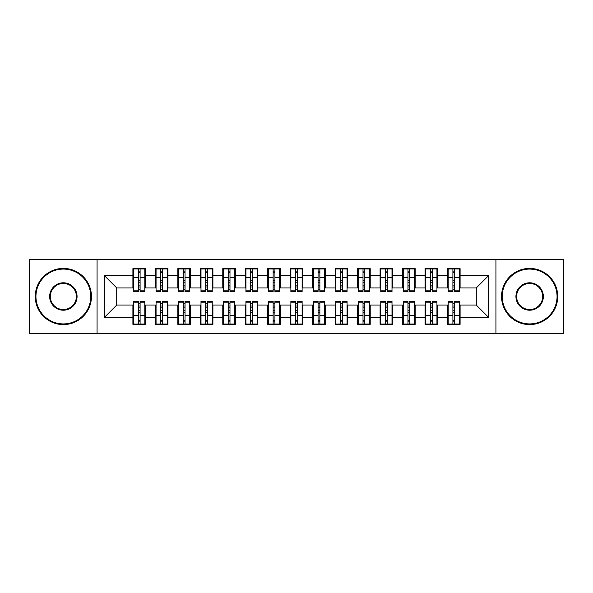 <?xml version="1.0" encoding="UTF-8"?>
<svg xmlns="http://www.w3.org/2000/svg" width="593" height="593" viewBox="0 0 593 593"><rect width="100%" height="100%" fill="white"/><g stroke="black" fill="none" stroke-linecap="round" stroke-linejoin="round"><path stroke-width="0.89" d="M495.933 333.577L563.35 333.577L563.35 259.423L495.933 259.423L495.933 333.577L97.067 333.577L97.067 259.423L29.65 259.423L29.65 333.577L97.067 333.577M452.904 282.231L454.698 282.231L452.904 282.231M454.698 310.769L452.904 310.769L454.698 310.769M430.429 282.231L432.23 282.231L430.429 282.231M432.23 310.769L430.429 310.769L432.23 310.769M407.962 282.231L409.756 282.231L407.962 282.231M409.756 310.769L407.962 310.769L409.756 310.769M385.487 282.231L387.288 282.231L385.487 282.231M387.288 310.769L385.487 310.769L387.288 310.769M363.012 282.231L364.814 282.231L363.012 282.231M364.814 310.769L363.012 310.769L364.814 310.769M340.545 282.231L342.339 282.231L340.545 282.231M342.339 310.769L340.545 310.769L342.339 310.769M318.07 282.231L319.872 282.231L318.07 282.231M319.872 310.769L318.07 310.769L319.872 310.769M295.603 282.231L297.397 282.231L295.603 282.231M297.397 310.769L295.603 310.769L297.397 310.769M273.128 282.231L274.93 282.231L273.128 282.231M274.93 310.769L273.128 310.769L274.93 310.769M250.661 282.231L252.455 282.231L250.661 282.231M252.455 310.769L250.661 310.769L252.455 310.769M228.186 282.231L229.988 282.231L228.186 282.231M229.988 310.769L228.186 310.769L229.988 310.769M205.712 282.231L207.513 282.231L205.712 282.231M207.513 310.769L205.712 310.769L207.513 310.769M183.244 282.231L185.038 282.231L183.244 282.231M185.038 310.769L183.244 310.769L185.038 310.769M160.77 282.231L162.571 282.231L160.77 282.231M162.571 310.769L160.77 310.769L162.571 310.769M495.933 259.423L97.067 259.423M133.581 287.961L116.725 287.961L104.368 275.604L104.368 317.396L132.906 317.396L132.906 324.364L145.493 324.364L145.493 317.396L155.381 317.396L155.381 324.364L167.96 324.364L167.96 317.396L177.848 317.396L177.848 324.364L190.435 324.364L190.435 317.396L200.323 317.396L200.323 324.364L212.909 324.364L212.909 317.396L222.79 317.396L222.79 324.364L235.377 324.364L235.377 317.396L245.265 317.396L245.265 324.364L257.851 324.364L257.851 317.396L267.739 317.396L267.739 324.364L280.319 324.364L280.319 317.396L290.207 317.396L290.207 324.364L302.793 324.364L302.793 317.396L312.681 317.396L312.681 324.364L325.26 324.364L325.26 317.396L335.149 317.396L335.149 324.364L347.735 324.364L347.735 317.396L357.623 317.396L357.623 324.364L370.21 324.364L370.21 317.396L380.091 317.396L380.091 324.364L392.677 324.364L392.677 317.396L402.565 317.396L402.565 324.364L415.152 324.364L415.152 317.396L425.04 317.396L425.04 324.364L437.619 324.364L437.619 317.396L447.507 317.396L447.507 324.364L460.094 324.364L460.094 305.039L476.275 305.039L476.275 287.961L459.419 287.961M104.368 275.604L132.906 275.604L132.906 287.961M476.275 287.961L488.632 275.604L460.094 275.604L460.094 268.636L447.507 268.636L447.507 275.604L437.619 275.604L437.619 268.636L425.04 268.636L425.04 275.604L415.152 275.604L415.152 268.636L402.565 268.636L402.565 275.604L392.677 275.604L392.677 268.636L380.091 268.636L380.091 275.604L370.21 275.604L370.21 268.636L357.623 268.636L357.623 275.604L347.735 275.604L347.735 268.636L335.149 268.636L335.149 275.604L325.26 275.604L325.26 268.636L312.681 268.636L312.681 275.604L302.793 275.604L302.793 268.636L290.207 268.636L290.207 275.604L280.319 275.604L280.319 268.636L267.739 268.636L267.739 275.604L257.851 275.604L257.851 268.636L245.265 268.636L245.265 275.604L235.377 275.604L235.377 268.636L222.79 268.636L222.79 275.604L212.909 275.604L212.909 268.636L200.323 268.636L200.323 275.604L190.435 275.604L190.435 268.636L177.848 268.636L177.848 275.604L167.96 275.604L167.96 268.636L155.381 268.636L155.381 275.604L145.493 275.604L145.493 268.636L132.906 268.636L132.906 275.604M488.632 275.604L488.632 317.396L460.094 317.396M437.619 317.396L437.619 305.039L448.182 305.039M447.507 317.396L447.507 305.039M460.094 275.604L460.094 287.961M415.152 317.396L415.152 305.039L425.715 305.039M425.04 317.396L425.04 305.039M447.507 275.604L447.507 287.961L436.945 287.961M437.619 275.604L437.619 287.961M392.677 317.396L392.677 305.039L403.24 305.039M402.565 317.396L402.565 305.039M425.04 275.604L425.04 287.961L414.477 287.961M415.152 275.604L415.152 287.961M370.21 317.396L370.21 305.039L380.765 305.039M380.091 317.396L380.091 305.039M402.565 275.604L402.565 287.961L392.003 287.961M392.677 275.604L392.677 287.961M347.735 317.396L347.735 305.039L358.298 305.039M357.623 317.396L357.623 305.039M380.091 275.604L380.091 287.961L369.535 287.961M370.21 275.604L370.21 287.961M325.26 317.396L325.26 305.039L335.823 305.039M335.149 317.396L335.149 305.039M357.623 275.604L357.623 287.961L347.061 287.961M347.735 275.604L347.735 287.961M302.793 317.396L302.793 305.039L313.356 305.039M312.681 317.396L312.681 305.039M335.149 275.604L335.149 287.961L324.586 287.961M325.26 275.604L325.26 287.961M280.319 317.396L280.319 305.039L290.881 305.039M290.207 317.396L290.207 305.039M312.681 275.604L312.681 287.961L302.119 287.961M302.793 275.604L302.793 287.961M257.851 317.396L257.851 305.039L268.414 305.039M267.739 317.396L267.739 305.039M290.207 275.604L290.207 287.961L279.644 287.961M280.319 275.604L280.319 287.961M235.377 317.396L235.377 305.039L245.939 305.039M245.265 317.396L245.265 305.039M267.739 275.604L267.739 287.961L257.177 287.961M257.851 275.604L257.851 287.961M212.909 317.396L212.909 305.039L223.465 305.039M222.79 317.396L222.79 305.039M245.265 275.604L245.265 287.961L234.702 287.961M235.377 275.604L235.377 287.961M190.435 317.396L190.435 305.039L200.997 305.039M200.323 317.396L200.323 305.039M222.79 275.604L222.79 287.961L212.235 287.961M212.909 275.604L212.909 287.961M167.96 317.396L167.96 305.039L178.523 305.039M177.848 317.396L177.848 305.039M200.323 275.604L200.323 287.961L189.76 287.961M190.435 275.604L190.435 287.961M145.493 317.396L145.493 305.039L156.055 305.039M155.381 317.396L155.381 305.039M177.848 275.604L177.848 287.961L167.285 287.961M167.96 275.604L167.96 287.961M138.302 282.231L140.096 282.231L138.302 282.231M140.096 310.769L138.302 310.769L140.096 310.769M104.368 317.396L116.725 305.039L133.581 305.039M132.906 317.396L132.906 305.039M155.381 275.604L155.381 287.961L144.818 287.961M145.493 275.604L145.493 287.961M116.725 287.961L116.725 305.039M448.182 287.961L447.507 287.961M425.715 287.961L425.04 287.961M403.24 287.961L402.565 287.961M380.765 287.961L380.091 287.961M358.298 287.961L357.623 287.961M335.823 287.961L335.149 287.961M313.356 287.961L312.681 287.961M290.881 287.961L290.207 287.961M268.414 287.961L267.739 287.961M245.939 287.961L245.265 287.961M223.465 287.961L222.79 287.961M200.997 287.961L200.323 287.961M178.523 287.961L177.848 287.961M156.055 287.961L155.381 287.961M144.818 305.039L145.493 305.039M167.285 305.039L167.96 305.039M189.76 305.039L190.435 305.039M212.235 305.039L212.909 305.039M234.702 305.039L235.377 305.039M257.177 305.039L257.851 305.039M279.644 305.039L280.319 305.039M302.119 305.039L302.793 305.039M324.586 305.039L325.26 305.039M347.061 305.039L347.735 305.039M369.535 305.039L370.21 305.039M392.003 305.039L392.677 305.039M414.477 305.039L415.152 305.039M436.945 305.039L437.619 305.039M459.419 305.039L460.094 305.039M488.632 317.396L476.275 305.039M133.581 268.859L144.818 268.859L133.581 268.859L133.581 291.667L138.302 291.667L138.302 268.948L144.818 268.977L144.818 291.667L140.096 291.667L140.096 268.977M138.302 271.868L140.096 271.868M138.302 289.784L140.096 289.784M140.096 286.96L138.302 286.96M138.302 285.856L140.096 285.856M145.493 279.31L144.818 279.31M145.493 282.231L144.818 282.231M133.581 279.31L132.906 279.31M133.581 282.231L132.906 282.231M144.818 324.141L133.581 324.141L144.818 324.141L144.818 301.333L140.096 301.333L140.096 324.052L133.581 324.023L133.581 301.333L138.302 301.333L138.302 324.023M140.096 321.132L138.302 321.132M140.096 303.216L138.302 303.216M138.302 306.04L140.096 306.04M140.096 307.144L138.302 307.144M132.906 313.69L133.581 313.69M132.906 310.769L133.581 310.769M144.818 313.69L145.493 313.69M144.818 310.769L145.493 310.769M156.055 268.859L167.285 268.859L156.055 268.859L156.055 291.667L160.77 291.667L160.77 268.948L167.285 268.977L167.285 291.667L162.571 291.667L162.571 268.977M160.77 271.868L162.571 271.868M160.77 289.784L162.571 289.784M162.571 286.96L160.77 286.96M160.77 285.856L162.571 285.856M167.96 279.31L167.285 279.31M167.96 282.231L167.285 282.231M156.055 279.31L155.381 279.31M156.055 282.231L155.381 282.231M178.523 268.859L189.76 268.859L178.523 268.859L178.523 291.667L183.244 291.667L183.244 268.948L189.76 268.977L189.76 291.667L185.038 291.667L185.038 268.977M183.244 271.868L185.038 271.868M183.244 289.784L185.038 289.784M185.038 286.96L183.244 286.96M183.244 285.856L185.038 285.856M190.435 279.31L189.76 279.31M190.435 282.231L189.76 282.231M178.523 279.31L177.848 279.31M178.523 282.231L177.848 282.231M200.997 268.859L212.235 268.859L200.997 268.859L200.997 291.667L205.712 291.667L205.712 268.948L212.235 268.977L212.235 291.667L207.513 291.667L207.513 268.977M205.712 271.868L207.513 271.868M205.712 289.784L207.513 289.784M207.513 286.96L205.712 286.96M205.712 285.856L207.513 285.856M212.909 279.31L212.235 279.31M212.909 282.231L212.235 282.231M200.997 279.31L200.323 279.31M200.997 282.231L200.323 282.231M223.465 268.859L234.702 268.859L223.465 268.859L223.465 291.667L228.186 291.667L228.186 268.948L234.702 268.977L234.702 291.667L229.988 291.667L229.988 268.977M228.186 271.868L229.988 271.868M228.186 289.784L229.988 289.784M229.988 286.96L228.186 286.96M228.186 285.856L229.988 285.856M235.377 279.31L234.702 279.31M235.377 282.231L234.702 282.231M223.465 279.31L222.79 279.31M223.465 282.231L222.79 282.231M167.285 324.141L156.055 324.141L167.285 324.141L167.285 301.333L162.571 301.333L162.571 324.052L156.055 324.023L156.055 301.333L160.77 301.333L160.77 324.023M162.571 321.132L160.77 321.132M162.571 303.216L160.77 303.216M160.77 306.04L162.571 306.04M162.571 307.144L160.77 307.144M155.381 313.69L156.055 313.69M155.381 310.769L156.055 310.769M167.285 313.69L167.96 313.69M167.285 310.769L167.96 310.769M189.76 324.141L178.523 324.141L189.76 324.141L189.76 301.333L185.038 301.333L185.038 324.052L178.523 324.023L178.523 301.333L183.244 301.333L183.244 324.023M185.038 321.132L183.244 321.132M185.038 303.216L183.244 303.216M183.244 306.04L185.038 306.04M185.038 307.144L183.244 307.144M177.848 313.69L178.523 313.69M177.848 310.769L178.523 310.769M189.76 313.69L190.435 313.69M189.76 310.769L190.435 310.769M212.235 324.141L200.997 324.141L212.235 324.141L212.235 301.333L207.513 301.333L207.513 324.052L200.997 324.023L200.997 301.333L205.712 301.333L205.712 324.023M207.513 321.132L205.712 321.132M207.513 303.216L205.712 303.216M205.712 306.04L207.513 306.04M207.513 307.144L205.712 307.144M200.323 313.69L200.997 313.69M200.323 310.769L200.997 310.769M212.235 313.69L212.909 313.69M212.235 310.769L212.909 310.769M234.702 324.141L223.465 324.141L234.702 324.141L234.702 301.333L229.988 301.333L229.988 324.052L223.465 324.023L223.465 301.333L228.186 301.333L228.186 324.023M229.988 321.132L228.186 321.132M229.988 303.216L228.186 303.216M228.186 306.04L229.988 306.04M229.988 307.144L228.186 307.144M222.79 313.69L223.465 313.69M222.79 310.769L223.465 310.769M234.702 313.69L235.377 313.69M234.702 310.769L235.377 310.769M63.355 269.081A27.419 27.419 0 0 0 35.943 296.5A27.419 27.419 0 0 0 63.355 323.919A27.419 27.419 0 0 0 90.773 296.5A27.419 27.419 0 0 0 63.355 269.081M63.355 324.586A28.086 28.086 0 0 1 35.269 296.5A28.086 28.086 0 0 1 63.355 268.414A28.086 28.086 0 0 1 91.448 296.5A28.086 28.086 0 0 1 63.355 324.586M63.355 282.794A13.706 13.706 0 0 1 77.068 296.5A13.706 13.706 0 0 1 63.355 310.206A13.706 13.706 0 0 1 49.649 296.5A13.706 13.706 0 0 1 63.355 282.794M63.355 309.531A13.031 13.031 0 0 0 76.393 296.5A13.031 13.031 0 0 0 63.355 283.469A13.031 13.031 0 0 0 50.323 296.5A13.031 13.031 0 0 0 63.355 309.531M529.645 269.081A27.419 27.419 0 0 0 502.227 296.5A27.419 27.419 0 0 0 529.645 323.919A27.419 27.419 0 0 0 557.057 296.5A27.419 27.419 0 0 0 529.645 269.081M529.645 324.586A28.086 28.086 0 0 1 501.552 296.5A28.086 28.086 0 0 1 529.645 268.414A28.086 28.086 0 0 1 557.731 296.5A28.086 28.086 0 0 1 529.645 324.586M529.645 282.794A13.706 13.706 0 0 1 543.351 296.5A13.706 13.706 0 0 1 529.645 310.206A13.706 13.706 0 0 1 515.932 296.5A13.706 13.706 0 0 1 529.645 282.794M529.645 309.531A13.031 13.031 0 0 0 542.677 296.5A13.031 13.031 0 0 0 529.645 283.469A13.031 13.031 0 0 0 516.607 296.5A13.031 13.031 0 0 0 529.645 309.531M245.939 268.859L257.177 268.859L245.939 268.859L245.939 291.667L250.661 291.667L250.661 268.948L257.177 268.977L257.177 291.667L252.455 291.667L252.455 268.977M250.661 271.868L252.455 271.868M250.661 289.784L252.455 289.784M252.455 286.96L250.661 286.96M250.661 285.856L252.455 285.856M257.851 279.31L257.177 279.31M257.851 282.231L257.177 282.231M245.939 279.31L245.265 279.31M245.939 282.231L245.265 282.231M257.177 324.141L245.939 324.141L257.177 324.141L257.177 301.333L252.455 301.333L252.455 324.052L245.939 324.023L245.939 301.333L250.661 301.333L250.661 324.023M252.455 321.132L250.661 321.132M252.455 303.216L250.661 303.216M250.661 306.04L252.455 306.04M252.455 307.144L250.661 307.144M245.265 313.69L245.939 313.69M245.265 310.769L245.939 310.769M257.177 313.69L257.851 313.69M257.177 310.769L257.851 310.769M268.414 268.859L279.644 268.859L268.414 268.859L268.414 291.667L273.128 291.667L273.128 268.948L279.644 268.977L279.644 291.667L274.93 291.667L274.93 268.977M273.128 271.868L274.93 271.868M273.128 289.784L274.93 289.784M274.93 286.96L273.128 286.96M273.128 285.856L274.93 285.856M280.319 279.31L279.644 279.31M280.319 282.231L279.644 282.231M268.414 279.31L267.739 279.31M268.414 282.231L267.739 282.231M279.644 324.141L268.414 324.141L279.644 324.141L279.644 301.333L274.93 301.333L274.93 324.052L268.414 324.023L268.414 301.333L273.128 301.333L273.128 324.023M274.93 321.132L273.128 321.132M274.93 303.216L273.128 303.216M273.128 306.04L274.93 306.04M274.93 307.144L273.128 307.144M267.739 313.69L268.414 313.69M267.739 310.769L268.414 310.769M279.644 313.69L280.319 313.69M279.644 310.769L280.319 310.769M290.881 268.859L302.119 268.859L290.881 268.859L290.881 291.667L295.603 291.667L295.603 268.948L302.119 268.977L302.119 291.667L297.397 291.667L297.397 268.977M295.603 271.868L297.397 271.868M295.603 289.784L297.397 289.784M297.397 286.96L295.603 286.96M295.603 285.856L297.397 285.856M302.793 279.31L302.119 279.31M302.793 282.231L302.119 282.231M290.881 279.31L290.207 279.31M290.881 282.231L290.207 282.231M302.119 324.141L290.881 324.141L302.119 324.141L302.119 301.333L297.397 301.333L297.397 324.052L290.881 324.023L290.881 301.333L295.603 301.333L295.603 324.023M297.397 321.132L295.603 321.132M297.397 303.216L295.603 303.216M295.603 306.04L297.397 306.04M297.397 307.144L295.603 307.144M290.207 313.69L290.881 313.69M290.207 310.769L290.881 310.769M302.119 313.69L302.793 313.69M302.119 310.769L302.793 310.769M313.356 268.859L324.586 268.859L313.356 268.859L313.356 291.667L318.07 291.667L318.07 268.948L324.586 268.977L324.586 291.667L319.872 291.667L319.872 268.977M318.07 271.868L319.872 271.868M318.07 289.784L319.872 289.784M319.872 286.96L318.07 286.96M318.07 285.856L319.872 285.856M325.26 279.31L324.586 279.31M325.26 282.231L324.586 282.231M313.356 279.31L312.681 279.31M313.356 282.231L312.681 282.231M324.586 324.141L313.356 324.141L324.586 324.141L324.586 301.333L319.872 301.333L319.872 324.052L313.356 324.023L313.356 301.333L318.07 301.333L318.07 324.023M319.872 321.132L318.07 321.132M319.872 303.216L318.07 303.216M318.07 306.04L319.872 306.04M319.872 307.144L318.07 307.144M312.681 313.69L313.356 313.69M312.681 310.769L313.356 310.769M324.586 313.69L325.26 313.69M324.586 310.769L325.26 310.769M335.823 268.859L347.061 268.859L335.823 268.859L335.823 291.667L340.545 291.667L340.545 268.948L347.061 268.977L347.061 291.667L342.339 291.667L342.339 268.977M340.545 271.868L342.339 271.868M340.545 289.784L342.339 289.784M342.339 286.96L340.545 286.96M340.545 285.856L342.339 285.856M347.735 279.31L347.061 279.31M347.735 282.231L347.061 282.231M335.823 279.31L335.149 279.31M335.823 282.231L335.149 282.231M347.061 324.141L335.823 324.141L347.061 324.141L347.061 301.333L342.339 301.333L342.339 324.052L335.823 324.023L335.823 301.333L340.545 301.333L340.545 324.023M342.339 321.132L340.545 321.132M342.339 303.216L340.545 303.216M340.545 306.04L342.339 306.04M342.339 307.144L340.545 307.144M335.149 313.69L335.823 313.69M335.149 310.769L335.823 310.769M347.061 313.69L347.735 313.69M347.061 310.769L347.735 310.769M358.298 268.859L369.535 268.859L358.298 268.859L358.298 291.667L363.012 291.667L363.012 268.948L369.535 268.977L369.535 291.667L364.814 291.667L364.814 268.977M363.012 271.868L364.814 271.868M363.012 289.784L364.814 289.784M364.814 286.96L363.012 286.96M363.012 285.856L364.814 285.856M370.21 279.31L369.535 279.31M370.21 282.231L369.535 282.231M358.298 279.31L357.623 279.31M358.298 282.231L357.623 282.231M369.535 324.141L358.298 324.141L369.535 324.141L369.535 301.333L364.814 301.333L364.814 324.052L358.298 324.023L358.298 301.333L363.012 301.333L363.012 324.023M364.814 321.132L363.012 321.132M364.814 303.216L363.012 303.216M363.012 306.04L364.814 306.04M364.814 307.144L363.012 307.144M357.623 313.69L358.298 313.69M357.623 310.769L358.298 310.769M369.535 313.69L370.21 313.69M369.535 310.769L370.21 310.769M380.765 268.859L392.003 268.859L380.765 268.859L380.765 291.667L385.487 291.667L385.487 268.948L392.003 268.977L392.003 291.667L387.288 291.667L387.288 268.977M385.487 271.868L387.288 271.868M385.487 289.784L387.288 289.784M387.288 286.96L385.487 286.96M385.487 285.856L387.288 285.856M392.677 279.31L392.003 279.31M392.677 282.231L392.003 282.231M380.765 279.31L380.091 279.31M380.765 282.231L380.091 282.231M392.003 324.141L380.765 324.141L392.003 324.141L392.003 301.333L387.288 301.333L387.288 324.052L380.765 324.023L380.765 301.333L385.487 301.333L385.487 324.023M387.288 321.132L385.487 321.132M387.288 303.216L385.487 303.216M385.487 306.04L387.288 306.04M387.288 307.144L385.487 307.144M380.091 313.69L380.765 313.69M380.091 310.769L380.765 310.769M392.003 313.69L392.677 313.69M392.003 310.769L392.677 310.769M403.24 268.859L414.477 268.859L403.24 268.859L403.24 291.667L407.962 291.667L407.962 268.948L414.477 268.977L414.477 291.667L409.756 291.667L409.756 268.977M407.962 271.868L409.756 271.868M407.962 289.784L409.756 289.784M409.756 286.96L407.962 286.96M407.962 285.856L409.756 285.856M415.152 279.31L414.477 279.31M415.152 282.231L414.477 282.231M403.24 279.31L402.565 279.31M403.24 282.231L402.565 282.231M414.477 324.141L403.24 324.141L414.477 324.141L414.477 301.333L409.756 301.333L409.756 324.052L403.24 324.023L403.24 301.333L407.962 301.333L407.962 324.023M409.756 321.132L407.962 321.132M409.756 303.216L407.962 303.216M407.962 306.04L409.756 306.04M409.756 307.144L407.962 307.144M402.565 313.69L403.24 313.69M402.565 310.769L403.24 310.769M414.477 313.69L415.152 313.69M414.477 310.769L415.152 310.769M425.715 268.859L436.945 268.859L425.715 268.859L425.715 291.667L430.429 291.667L430.429 268.948L436.945 268.977L436.945 291.667L432.23 291.667L432.23 268.977M430.429 271.868L432.23 271.868M430.429 289.784L432.23 289.784M432.23 286.96L430.429 286.96M430.429 285.856L432.23 285.856M437.619 279.31L436.945 279.31M437.619 282.231L436.945 282.231M425.715 279.31L425.04 279.31M425.715 282.231L425.04 282.231M436.945 324.141L425.715 324.141L436.945 324.141L436.945 301.333L432.23 301.333L432.23 324.052L425.715 324.023L425.715 301.333L430.429 301.333L430.429 324.023M432.23 321.132L430.429 321.132M432.23 303.216L430.429 303.216M430.429 306.04L432.23 306.04M432.23 307.144L430.429 307.144M425.04 313.69L425.715 313.69M425.04 310.769L425.715 310.769M436.945 313.69L437.619 313.69M436.945 310.769L437.619 310.769M448.182 268.859L459.419 268.859L448.182 268.859L448.182 291.667L452.904 291.667L452.904 268.948L459.419 268.977L459.419 291.667L454.698 291.667L454.698 268.977M452.904 271.868L454.698 271.868M452.904 289.784L454.698 289.784M454.698 286.96L452.904 286.96M452.904 285.856L454.698 285.856M460.094 279.31L459.419 279.31M460.094 282.231L459.419 282.231M448.182 279.31L447.507 279.31M448.182 282.231L447.507 282.231M459.419 324.141L448.182 324.141L459.419 324.141L459.419 301.333L454.698 301.333L454.698 324.052L448.182 324.023L448.182 301.333L452.904 301.333L452.904 324.023M454.698 321.132L452.904 321.132M454.698 303.216L452.904 303.216M452.904 306.04L454.698 306.04M454.698 307.144L452.904 307.144M447.507 313.69L448.182 313.69M447.507 310.769L448.182 310.769M459.419 313.69L460.094 313.69M459.419 310.769L460.094 310.769M133.581 268.977L138.302 268.977M140.096 290.125L144.818 290.125M140.096 277.48L144.818 277.48M133.581 290.125L138.302 290.125M133.581 277.48L138.302 277.48M138.302 280.519L140.096 280.519M138.302 272.461L140.096 272.461M144.818 324.023L140.096 324.023M138.302 302.875L133.581 302.875M138.302 315.52L133.581 315.52M144.818 302.875L140.096 302.875M144.818 315.52L140.096 315.52M140.096 312.481L138.302 312.481M140.096 320.539L138.302 320.539M156.055 268.977L160.77 268.977M162.571 290.125L167.285 290.125M162.571 277.48L167.285 277.48M156.055 290.125L160.77 290.125M156.055 277.48L160.77 277.48M160.77 280.519L162.571 280.519M160.77 272.461L162.571 272.461M178.523 268.977L183.244 268.977M185.038 290.125L189.76 290.125M185.038 277.48L189.76 277.48M178.523 290.125L183.244 290.125M178.523 277.48L183.244 277.48M183.244 280.519L185.038 280.519M183.244 272.461L185.038 272.461M200.997 268.977L205.712 268.977M207.513 290.125L212.235 290.125M207.513 277.48L212.235 277.48M200.997 290.125L205.712 290.125M200.997 277.48L205.712 277.48M205.712 280.519L207.513 280.519M205.712 272.461L207.513 272.461M223.465 268.977L228.186 268.977M229.988 290.125L234.702 290.125M229.988 277.48L234.702 277.48M223.465 290.125L228.186 290.125M223.465 277.48L228.186 277.48M228.186 280.519L229.988 280.519M228.186 272.461L229.988 272.461M167.285 324.023L162.571 324.023M160.77 302.875L156.055 302.875M160.77 315.52L156.055 315.52M167.285 302.875L162.571 302.875M167.285 315.52L162.571 315.52M162.571 312.481L160.77 312.481M162.571 320.539L160.77 320.539M189.76 324.023L185.038 324.023M183.244 302.875L178.523 302.875M183.244 315.52L178.523 315.52M189.76 302.875L185.038 302.875M189.76 315.52L185.038 315.52M185.038 312.481L183.244 312.481M185.038 320.539L183.244 320.539M212.235 324.023L207.513 324.023M205.712 302.875L200.997 302.875M205.712 315.52L200.997 315.52M212.235 302.875L207.513 302.875M212.235 315.52L207.513 315.52M207.513 312.481L205.712 312.481M207.513 320.539L205.712 320.539M234.702 324.023L229.988 324.023M228.186 302.875L223.465 302.875M228.186 315.52L223.465 315.52M234.702 302.875L229.988 302.875M234.702 315.52L229.988 315.52M229.988 312.481L228.186 312.481M229.988 320.539L228.186 320.539M245.939 268.977L250.661 268.977M252.455 290.125L257.177 290.125M252.455 277.48L257.177 277.48M245.939 290.125L250.661 290.125M245.939 277.48L250.661 277.48M250.661 280.519L252.455 280.519M250.661 272.461L252.455 272.461M257.177 324.023L252.455 324.023M250.661 302.875L245.939 302.875M250.661 315.52L245.939 315.52M257.177 302.875L252.455 302.875M257.177 315.52L252.455 315.52M252.455 312.481L250.661 312.481M252.455 320.539L250.661 320.539M268.414 268.977L273.128 268.977M274.93 290.125L279.644 290.125M274.93 277.48L279.644 277.48M268.414 290.125L273.128 290.125M268.414 277.48L273.128 277.48M273.128 280.519L274.93 280.519M273.128 272.461L274.93 272.461M279.644 324.023L274.93 324.023M273.128 302.875L268.414 302.875M273.128 315.52L268.414 315.52M279.644 302.875L274.93 302.875M279.644 315.52L274.93 315.52M274.93 312.481L273.128 312.481M274.93 320.539L273.128 320.539M290.881 268.977L295.603 268.977M297.397 290.125L302.119 290.125M297.397 277.48L302.119 277.48M290.881 290.125L295.603 290.125M290.881 277.48L295.603 277.48M295.603 280.519L297.397 280.519M295.603 272.461L297.397 272.461M302.119 324.023L297.397 324.023M295.603 302.875L290.881 302.875M295.603 315.52L290.881 315.52M302.119 302.875L297.397 302.875M302.119 315.52L297.397 315.52M297.397 312.481L295.603 312.481M297.397 320.539L295.603 320.539M313.356 268.977L318.07 268.977M319.872 290.125L324.586 290.125M319.872 277.48L324.586 277.48M313.356 290.125L318.07 290.125M313.356 277.48L318.07 277.48M318.07 280.519L319.872 280.519M318.07 272.461L319.872 272.461M324.586 324.023L319.872 324.023M318.07 302.875L313.356 302.875M318.07 315.52L313.356 315.52M324.586 302.875L319.872 302.875M324.586 315.52L319.872 315.52M319.872 312.481L318.07 312.481M319.872 320.539L318.07 320.539M335.823 268.977L340.545 268.977M342.339 290.125L347.061 290.125M342.339 277.48L347.061 277.48M335.823 290.125L340.545 290.125M335.823 277.48L340.545 277.48M340.545 280.519L342.339 280.519M340.545 272.461L342.339 272.461M347.061 324.023L342.339 324.023M340.545 302.875L335.823 302.875M340.545 315.52L335.823 315.52M347.061 302.875L342.339 302.875M347.061 315.52L342.339 315.52M342.339 312.481L340.545 312.481M342.339 320.539L340.545 320.539M358.298 268.977L363.012 268.977M364.814 290.125L369.535 290.125M364.814 277.48L369.535 277.48M358.298 290.125L363.012 290.125M358.298 277.48L363.012 277.48M363.012 280.519L364.814 280.519M363.012 272.461L364.814 272.461M369.535 324.023L364.814 324.023M363.012 302.875L358.298 302.875M363.012 315.52L358.298 315.52M369.535 302.875L364.814 302.875M369.535 315.52L364.814 315.52M364.814 312.481L363.012 312.481M364.814 320.539L363.012 320.539M380.765 268.977L385.487 268.977M387.288 290.125L392.003 290.125M387.288 277.48L392.003 277.48M380.765 290.125L385.487 290.125M380.765 277.48L385.487 277.48M385.487 280.519L387.288 280.519M385.487 272.461L387.288 272.461M392.003 324.023L387.288 324.023M385.487 302.875L380.765 302.875M385.487 315.52L380.765 315.52M392.003 302.875L387.288 302.875M392.003 315.52L387.288 315.52M387.288 312.481L385.487 312.481M387.288 320.539L385.487 320.539M403.24 268.977L407.962 268.977M409.756 290.125L414.477 290.125M409.756 277.48L414.477 277.48M403.24 290.125L407.962 290.125M403.24 277.48L407.962 277.48M407.962 280.519L409.756 280.519M407.962 272.461L409.756 272.461M414.477 324.023L409.756 324.023M407.962 302.875L403.24 302.875M407.962 315.52L403.24 315.52M414.477 302.875L409.756 302.875M414.477 315.52L409.756 315.52M409.756 312.481L407.962 312.481M409.756 320.539L407.962 320.539M425.715 268.977L430.429 268.977M432.23 290.125L436.945 290.125M432.23 277.48L436.945 277.48M425.715 290.125L430.429 290.125M425.715 277.48L430.429 277.48M430.429 280.519L432.23 280.519M430.429 272.461L432.23 272.461M436.945 324.023L432.23 324.023M430.429 302.875L425.715 302.875M430.429 315.52L425.715 315.52M436.945 302.875L432.23 302.875M436.945 315.52L432.23 315.52M432.23 312.481L430.429 312.481M432.23 320.539L430.429 320.539M448.182 268.977L452.904 268.977M454.698 290.125L459.419 290.125M454.698 277.48L459.419 277.48M448.182 290.125L452.904 290.125M448.182 277.48L452.904 277.48M452.904 280.519L454.698 280.519M452.904 272.461L454.698 272.461M459.419 324.023L454.698 324.023M452.904 302.875L448.182 302.875M452.904 315.52L448.182 315.52M459.419 302.875L454.698 302.875M459.419 315.52L454.698 315.52M454.698 312.481L452.904 312.481M454.698 320.539L452.904 320.539"/></g></svg>
